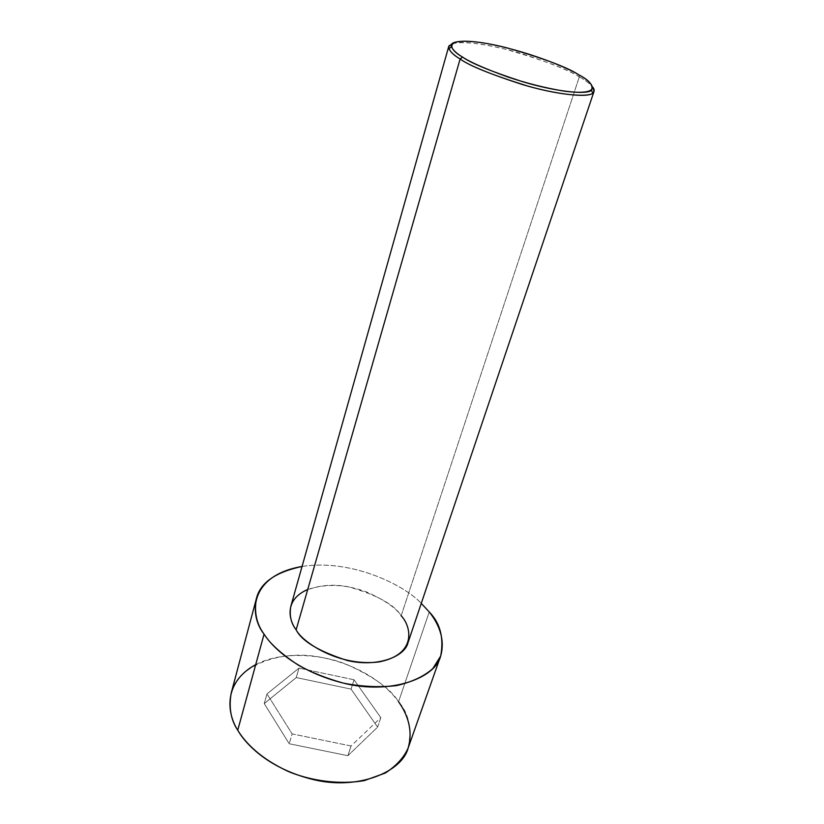 <?xml version="1.0" encoding="UTF-8"?>
<svg xmlns="http://www.w3.org/2000/svg" width="824" height="824" viewBox="0 0 824 824"><rect width="100%" height="100%" fill="white"/><g stroke="black" fill="none" stroke-linecap="round" stroke-linejoin="round"><path stroke-width="0.62" stroke-dasharray="4.12 3.09" d="M452.273 43.61C460.668 40.119 493.051 44.929 522.189 53.859C551.05 63.242 570.084 70.905 579.313 76.869L578.386 74.572L579.313 76.869C567.994 69.391 543.737 60.286 506.544 49.533C469.289 39.892 444.63 41.21 448.833 48.534M307.733 589.459C326.448 583.341 346.214 584.237 367.01 592.137C384.664 600.099 396.045 607.968 401.154 615.744L579.313 76.869L401.154 615.744C394.428 604.589 377.021 594.99 348.923 586.946C320.155 580.899 293.385 591.9 290.8 606.382M302.058 566.469C351.755 558.631 404.965 585.431 421.27 603.374C404.965 585.431 351.755 558.631 302.058 566.469M255.718 664.618C279.48 651.733 318.507 653.257 346.132 664.206C373.313 676.401 390.782 688.916 398.548 701.749L429.252 611.975L398.548 701.749C388.197 687.185 362.364 665.009 319.671 657.047C276.184 648.818 235.448 668.81 231.194 693.128M347.872 755.701L377.619 727.129L351.065 689.121L296.238 677.565L264.247 703.603L289.203 743.742L347.872 755.701L289.203 743.742L264.247 703.603L296.238 677.565L351.065 689.121L377.619 727.129L380.812 717.642L354.052 679.769L351.065 689.121L354.052 679.769L299.019 668.11L296.238 677.565L299.019 668.11L266.986 693.911L264.247 703.603L266.986 693.911L292.139 733.906L289.203 743.742L292.139 733.906L351.055 745.988L347.872 755.701L351.055 745.988L380.812 717.642L377.619 727.129L347.872 755.701M408.179 747.914C412.021 728.674 408.817 713.275 398.548 701.749M579.313 76.869C585.122 80.052 589.593 83.461 592.714 87.087C589.593 83.461 585.122 80.052 579.313 76.869M408.014 642.669C409.992 631.72 407.705 622.738 401.154 615.744M354.052 679.769L380.812 717.642L351.055 745.988L292.139 733.906L266.986 693.911L299.019 668.11L354.052 679.769"/><path stroke-width="1.24" d="M462.563 57.072C456.867 53.694 453.19 50.316 451.542 46.947C447.391 39.861 471.297 38.604 507.563 48.008C543.778 58.473 567.386 67.331 578.386 74.572C567.314 67.558 525.496 50.12 483.255 42.889C442.406 36.689 448.225 49.131 462.563 57.072C469.773 61.975 484.78 68.588 507.605 76.92C526.783 83.348 545.735 88.096 564.45 91.186C605.928 96.315 592.497 81.844 578.386 74.572C589.294 80.165 593.641 85.387 591.447 90.249C587.162 95.059 554.902 91.485 522.571 81.689C490.939 71.379 470.937 63.17 462.563 57.072L460.122 58.988L462.563 57.072M451.542 46.947L448.833 48.534C450.501 52.025 454.261 55.507 460.122 58.988C452.664 54.642 448.864 50.48 448.73 46.515L452.273 43.61M448.73 46.515L290.8 606.382C289.245 615.497 291.026 623.315 296.135 629.824L460.122 58.988L296.135 629.824C288.441 619.689 284.259 599.656 307.733 589.459M264.071 634.13C256.655 624.159 254.07 612.397 256.326 598.832C260.065 582.959 275.309 572.175 302.058 566.469C248.343 575.626 249.126 615.889 264.071 634.13L237.745 730.219L264.071 634.13C269.912 643.544 281.293 653.865 298.216 665.081C311.07 672.291 326.16 678.317 343.474 683.148C361.685 686.691 379.359 687.525 396.488 685.63C412.072 681.984 424.195 676.288 432.837 668.552L440.675 656.048C445.64 638.518 437.966 622.882 429.252 611.975C440.212 623.15 444.033 637.797 440.716 655.904C435.319 678.626 389.989 694.879 343.618 683.178C298.226 671.807 273.218 648.478 264.071 634.13M421.27 603.374L429.252 611.975L421.27 603.374M256.326 598.832L231.194 693.128C228.66 707.559 230.844 719.929 237.745 730.219C227.136 713.811 222.645 682.643 255.718 664.618M398.548 701.749C406.644 713.059 413.545 729.384 408.127 748.058C404.028 757.39 396.447 765.712 385.364 773.025L364.321 780.596C339.694 784.86 312.018 780.977 289.399 771.964C260.734 758.997 245.192 742.661 237.745 730.219C246.211 745.102 269.726 768.936 313.254 779.566C357.709 790.515 402.143 772.088 408.179 747.914L440.716 655.904M401.154 615.744C411.485 626.436 417.109 654.441 379.019 661.94C338.53 666.915 302.068 641.906 296.135 629.824C301.811 641.124 318.806 651.341 347.141 660.457C376.465 667.564 404.769 657.089 408.014 642.669L594.001 91.485C593.96 97.768 563.503 96.326 527.216 85.923C491.66 74.768 469.289 65.786 460.122 58.988C468.702 65.302 489.302 73.769 521.891 84.388C555.201 94.482 588.418 98.097 592.786 93.091C594.619 91.423 594.598 89.425 592.714 87.087L594.001 91.485M591.447 90.249L592.786 93.091"/></g></svg>
